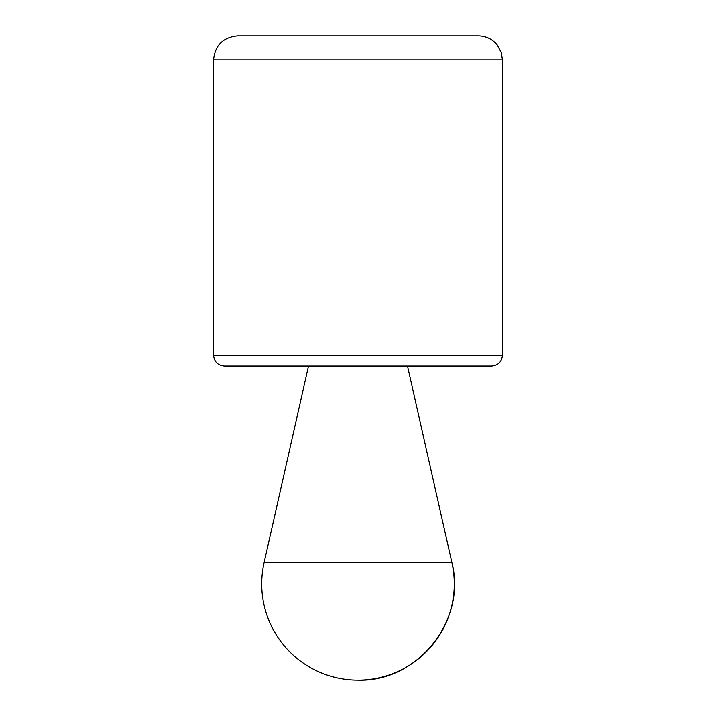 <?xml version="1.0" encoding="UTF-8"?>
<svg xmlns="http://www.w3.org/2000/svg" width="716" height="716" viewBox="0 0 716 716"><rect width="100%" height="100%" fill="white"/><g stroke="black" fill="none" stroke-linecap="round" stroke-linejoin="round"><path stroke-width="1.07" d="M407.502 366.064L451.921 562.695C467.029 620.271 417.482 682.259 358 680.2A96.284 96.284 0 0 0 451.921 562.695L264.079 562.695A96.284 96.284 0 0 0 358 680.2M213.574 59.876L213.574 355.234C214.209 361.813 217.825 365.42 224.403 366.064L491.597 366.064C498.238 365.366 501.844 361.75 502.426 355.234L502.426 59.876L501.37 52.796L497.262 44.965C492.366 39.022 486.057 35.97 478.36 35.8L237.64 35.8C223.016 37.223 214.997 45.251 213.574 59.876L502.426 59.876M213.574 355.234L502.426 355.234M308.498 366.064L264.079 562.695"/></g></svg>
